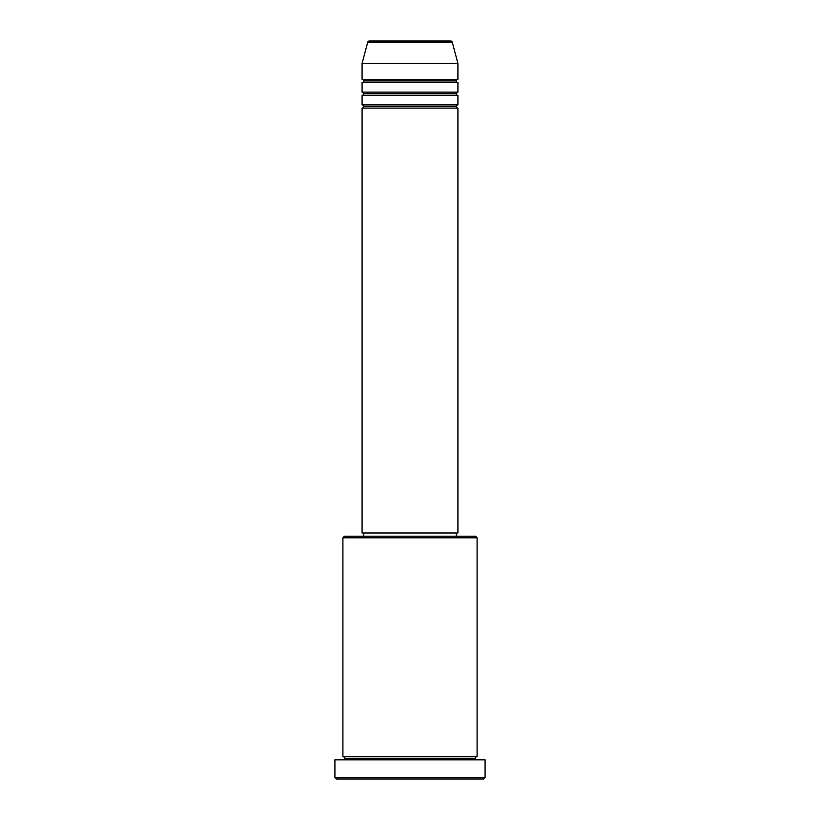 <?xml version="1.0" encoding="UTF-8"?>
<svg xmlns="http://www.w3.org/2000/svg" width="820" height="820" viewBox="0 0 820 820"><rect width="100%" height="100%" fill="white"/><g stroke="black" fill="none" stroke-linecap="round" stroke-linejoin="round"><path stroke-width="1.23" d="M450.703 41L369.297 41A1.599 1.599 0 0 0 367.749 42.189L452.25 42.189A1.599 1.599 0 0 0 450.703 41L369.297 41A1.599 1.599 0 0 0 367.749 42.189L362.081 63.365L457.919 63.365L452.25 42.189L367.749 42.189L362.081 63.365L362.081 79.335A1.599 1.599 0 0 1 363.68 80.934A1.599 1.599 0 0 1 362.081 82.533L362.081 92.117A1.599 1.599 0 0 1 363.68 93.716A1.599 1.599 0 0 1 362.081 95.315L362.081 104.898A1.599 1.599 0 0 1 363.68 106.498A1.599 1.599 0 0 1 362.081 108.086L362.081 533L457.919 533L457.919 108.086A1.599 1.599 0 0 1 456.32 106.498A1.599 1.599 0 0 1 457.919 104.898L457.919 95.315A1.599 1.599 0 0 1 456.32 93.716A1.599 1.599 0 0 1 457.919 92.117L457.919 82.533A1.599 1.599 0 0 1 456.32 80.934A1.599 1.599 0 0 1 457.919 79.335L457.919 63.365L362.081 63.365L362.081 79.335L457.919 79.335A1.599 1.599 0 0 0 456.32 80.934L363.68 80.934A1.599 1.599 0 0 0 362.081 79.335L457.919 79.335L457.919 63.365L452.25 42.189A1.599 1.599 0 0 0 450.703 41M477.086 537.797L475.497 536.198L344.502 536.198L342.914 537.797L477.086 537.797L342.914 537.797L342.914 756.634A1.599 1.599 0 0 1 344.502 758.233A1.599 1.599 0 0 1 342.914 759.832A1.599 1.599 0 0 0 344.502 758.233A1.599 1.599 0 0 0 342.914 756.634L477.086 756.634L477.086 537.797L477.086 756.634A1.599 1.599 0 0 0 475.497 758.233A1.599 1.599 0 0 1 477.086 756.634L342.914 756.634L342.914 537.797L344.502 536.198L456.309 536.198L456.32 533L456.32 536.198L475.497 536.198L477.086 537.797M334.919 777.401L336.518 779L483.482 779L485.081 777.401L334.919 777.401L485.081 777.401L485.081 759.832L334.919 759.832L334.919 777.401L334.919 759.832L485.081 759.832L485.081 777.401L483.482 779L336.518 779L334.919 777.401M477.086 759.832A1.599 1.599 0 0 1 475.497 758.233L344.502 758.233L475.497 758.233A1.599 1.599 0 0 0 477.086 759.832M362.081 104.898L457.919 104.898A1.599 1.599 0 0 0 456.32 106.498L363.68 106.498A1.599 1.599 0 0 0 362.081 104.898L362.081 95.315A1.599 1.599 0 0 0 363.68 93.716A1.599 1.599 0 0 0 362.081 92.117L457.919 92.117A1.599 1.599 0 0 0 456.32 93.716L363.68 93.716L456.32 93.716A1.599 1.599 0 0 0 457.919 95.315L362.081 95.315L457.919 95.315L457.919 104.898L362.081 104.898M457.919 108.086L362.081 108.086A1.599 1.599 0 0 0 363.68 106.498L456.32 106.498A1.599 1.599 0 0 0 457.919 108.086L457.919 533L362.081 533L362.081 108.086L457.919 108.086M363.68 533L363.68 536.198L363.68 533M457.919 82.533L362.081 82.533A1.599 1.599 0 0 0 363.68 80.934L456.32 80.934A1.599 1.599 0 0 0 457.919 82.533L457.919 92.117L362.081 92.117L362.081 82.533L457.919 82.533"/></g></svg>
